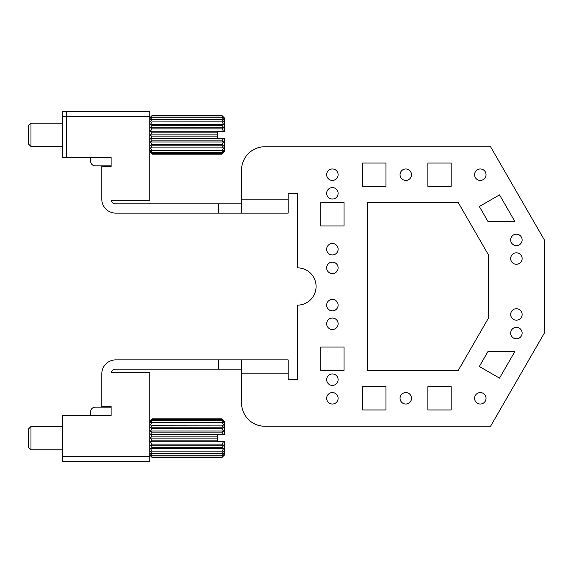 <?xml version="1.0" encoding="UTF-8"?>
<svg xmlns="http://www.w3.org/2000/svg" width="573" height="573" viewBox="0 0 573 573"><rect width="100%" height="100%" fill="white"/><g stroke="black" fill="none" stroke-linecap="round" stroke-linejoin="round"><path stroke-width="0.86" d="M218.256 213.127L115.767 213.127A13.974 13.974 0 0 1 101.786 199.153L101.786 166.542L111.105 166.542L111.105 157.46L62.421 157.46L62.421 111.807L149.775 111.807L149.775 200.314L111.255 200.314A4.656 4.656 0 0 0 115.767 203.809L218.256 203.809L218.256 213.127L288.133 213.127L288.133 193.33L297.444 193.33L297.444 267.863A18.637 18.637 0 0 1 316.081 286.5A18.637 18.637 0 0 1 297.444 305.137L297.444 379.67L288.133 379.67L288.133 359.873L241.548 359.873L241.548 402.962A23.292 23.292 0 0 0 264.841 426.255L490.56 426.255L544.35 333.085L544.35 239.915L490.56 146.745L264.841 146.745A23.292 23.292 0 0 0 241.548 170.038L241.548 213.127L241.548 203.809L218.256 203.809M90.606 157.46L90.606 161.185A4.656 4.656 0 0 0 95.268 165.841L111.105 165.841L111.105 166.542M149.775 116.462L66.618 116.462L66.618 111.807M62.421 116.462L66.618 116.462L66.618 157.46M28.65 144.181L28.65 125.544L30.978 123.216L30.978 146.509L28.65 144.181M152.103 150.506L221.98 150.506L223.778 147.891L150.298 147.891L152.103 150.506L150.298 150.047L152.103 152.525L150.298 151.537L152.103 153.772L150.298 152.303L152.103 154.194L221.98 154.194L224.308 151.866L224.308 138.358L217.317 138.358L217.317 131.367L223.62 131.367L221.98 128.889L152.103 128.889L150.298 131.217L152.103 132.843L217.317 132.843M223.62 131.367L224.308 131.367L224.308 117.859L221.98 115.531L152.103 115.531L150.298 117.429L152.103 115.954L221.98 115.954L223.778 118.188L221.98 117.2L152.103 117.2L150.298 119.685L152.103 119.227L221.98 119.227L223.778 121.834L152.103 121.927L150.298 124.563L223.778 124.563L221.98 125.201L152.103 125.201L150.298 127.736L223.778 127.736L221.98 128.889M217.317 134.863L150.298 134.863L152.103 136.883L217.317 136.883M150.298 134.863L152.103 132.843M150.298 131.217L223.778 131.217M150.298 127.736L152.103 128.889M223.778 127.736L221.98 125.201M150.298 124.563L152.103 125.201M223.778 124.563L221.98 121.927M152.103 121.927L223.778 121.834M150.298 121.834L152.103 119.227M221.98 117.2L223.778 119.685L221.98 119.227M152.103 115.954L150.298 118.188L152.103 117.2M221.98 115.531L223.778 117.429L221.98 115.954M150.298 119.685L151.358 118.188M152.103 153.772L221.98 153.772L223.778 152.303L221.98 154.194M152.103 152.525L221.98 152.525L223.778 151.537L221.98 153.772M221.98 150.506L223.778 150.047L221.98 152.525M150.298 147.891L223.778 147.891M152.103 147.798L150.298 145.17L223.778 145.17L221.98 147.798M150.298 145.17L152.103 144.532L221.98 144.532L223.778 145.17M152.103 144.532L150.298 141.997L223.778 141.997L221.98 144.532M150.298 141.997L152.103 140.836L221.98 140.836L223.778 141.997M152.103 136.883L150.298 138.508L152.103 140.836M224.308 138.358L223.62 138.358L221.98 140.836M150.298 138.508L223.778 138.508M335.133 254.262A5.73 5.73 0 0 0 337.411 246.483A5.73 5.73 0 0 0 329.64 244.205A5.73 5.73 0 0 0 327.362 251.977A5.73 5.73 0 0 0 335.133 254.262M344.036 225.941L344.036 202.649L320.737 202.649L320.737 225.941L344.036 225.941M362.666 186.34L385.958 186.34L385.958 163.047L362.666 163.047L362.666 186.34M451.18 186.34L451.18 163.047L427.888 163.047L427.888 186.34L451.18 186.34M487.867 221.278L514.762 221.278L499.52 194.87L479.343 206.516L487.867 221.278M101.786 194.491L101.786 199.153M519.145 244.943A5.73 5.73 0 0 0 521.423 237.172A5.73 5.73 0 0 0 513.652 234.887A5.73 5.73 0 0 0 511.374 242.658A5.73 5.73 0 0 0 519.145 244.943M519.145 263.573A5.73 5.73 0 0 0 521.423 255.802A5.73 5.73 0 0 0 513.652 253.524A5.73 5.73 0 0 0 511.374 261.295A5.73 5.73 0 0 0 519.145 263.573M477.567 169.665A5.73 5.73 0 0 0 475.289 177.444A5.73 5.73 0 0 0 483.06 179.721A5.73 5.73 0 0 0 485.338 171.95A5.73 5.73 0 0 0 477.567 169.665M403.034 169.665A5.73 5.73 0 0 0 400.749 177.444A5.73 5.73 0 0 0 408.52 179.721A5.73 5.73 0 0 0 410.805 171.95A5.73 5.73 0 0 0 403.034 169.665M335.133 179.721A5.73 5.73 0 0 0 337.411 171.95A5.73 5.73 0 0 0 329.64 169.665A5.73 5.73 0 0 0 327.362 177.444A5.73 5.73 0 0 0 335.133 179.721M335.133 272.891A5.73 5.73 0 0 0 337.411 265.12A5.73 5.73 0 0 0 329.64 262.842A5.73 5.73 0 0 0 327.362 270.614A5.73 5.73 0 0 0 335.133 272.891M335.133 198.358A5.73 5.73 0 0 0 337.411 190.58A5.73 5.73 0 0 0 329.64 188.302A5.73 5.73 0 0 0 327.362 196.073A5.73 5.73 0 0 0 335.133 198.358M458.285 202.649L488.447 254.892L488.447 318.108L458.285 370.351L367.329 370.351L367.329 202.649L458.285 202.649M514.762 351.722L499.52 378.13L479.343 366.484L487.867 351.722L514.762 351.722M385.958 409.953L385.958 386.66L362.666 386.66L362.666 409.953L385.958 409.953M320.737 370.351L344.036 370.351L344.036 347.059L320.737 347.059L320.737 370.351M519.145 328.057A5.73 5.73 0 0 1 521.423 335.828A5.73 5.73 0 0 1 513.652 338.113A5.73 5.73 0 0 1 511.374 330.342A5.73 5.73 0 0 1 519.145 328.057M477.567 403.335A5.73 5.73 0 0 1 475.289 395.556A5.73 5.73 0 0 1 483.06 393.279A5.73 5.73 0 0 1 485.338 401.05A5.73 5.73 0 0 1 477.567 403.335M403.034 403.335A5.73 5.73 0 0 1 400.749 395.556A5.73 5.73 0 0 1 408.52 393.279A5.73 5.73 0 0 1 410.805 401.05A5.73 5.73 0 0 1 403.034 403.335M335.133 393.279A5.73 5.73 0 0 1 337.411 401.05A5.73 5.73 0 0 1 329.64 403.335A5.73 5.73 0 0 1 327.362 395.556A5.73 5.73 0 0 1 335.133 393.279M335.133 300.109A5.73 5.73 0 0 1 337.411 307.88A5.73 5.73 0 0 1 329.64 310.158A5.73 5.73 0 0 1 327.362 302.386A5.73 5.73 0 0 1 335.133 300.109M335.133 374.642A5.73 5.73 0 0 1 337.411 382.42A5.73 5.73 0 0 1 329.64 384.698A5.73 5.73 0 0 1 327.362 376.927A5.73 5.73 0 0 1 335.133 374.642M335.133 318.738A5.73 5.73 0 0 1 337.411 326.517A5.73 5.73 0 0 1 329.64 328.795A5.73 5.73 0 0 1 327.362 321.023A5.73 5.73 0 0 1 335.133 318.738M519.145 309.427A5.73 5.73 0 0 1 521.423 317.198A5.73 5.73 0 0 1 513.652 319.476A5.73 5.73 0 0 1 511.374 311.705A5.73 5.73 0 0 1 519.145 309.427M427.888 386.66L451.18 386.66L451.18 409.953L427.888 409.953L427.888 386.66M111.105 406.458L101.786 406.458L101.786 373.847A13.974 13.974 0 0 1 115.767 359.873L218.256 359.873L218.256 369.191L115.767 369.191A4.656 4.656 0 0 0 111.255 372.686L149.775 372.686L149.775 456.538L62.421 456.538L62.421 415.54L111.105 415.54L111.105 406.458L111.105 407.159L95.268 407.159A4.656 4.656 0 0 0 90.606 411.815L90.606 415.54M218.256 369.191L241.548 369.191L241.548 359.873L218.256 359.873M101.786 373.847L101.786 378.509M28.65 447.456L28.65 428.819L30.978 426.491L30.978 449.784L28.65 447.456M152.103 453.773L221.98 453.773L223.778 451.166L150.298 451.166L152.103 453.773L150.298 453.315L152.103 455.8L150.298 454.812L152.103 457.046L150.298 455.571L152.103 457.469L221.98 457.469L224.308 455.141L224.308 441.633L217.317 441.633L217.317 434.642L223.62 434.642L221.98 432.164L152.103 432.164L150.298 434.492L152.103 436.117L217.317 436.117M223.62 434.642L224.308 434.642L224.308 421.134L221.98 418.806L152.103 418.806L150.298 420.697L152.103 419.228L221.98 419.228L223.778 421.463L221.98 420.475L152.103 420.475L150.298 422.953L152.103 422.494L221.98 422.494L223.778 425.109L152.103 425.202L150.298 427.83L223.778 427.83L221.98 428.468L152.103 428.468L150.298 431.003L223.778 431.003L221.98 432.164M217.317 438.137L150.298 438.137L152.103 440.157L217.317 440.157M150.298 438.137L152.103 436.117M150.298 434.492L223.778 434.492M150.298 431.003L152.103 432.164M223.778 431.003L221.98 428.468M150.298 427.83L152.103 428.468M223.778 427.83L221.98 425.202M152.103 425.202L223.778 425.109M150.298 425.109L152.103 422.494M221.98 420.475L223.778 422.953L221.98 422.494M152.103 419.228L150.298 421.463L152.103 420.475M221.98 418.806L223.778 420.697L221.98 419.228M150.298 422.953L151.358 421.463M152.103 457.046L221.98 457.046L223.778 455.571L221.98 457.469M152.103 455.8L221.98 455.8L223.778 454.812L221.98 457.046M221.98 453.773L223.778 453.315L221.98 455.8M150.298 451.166L223.778 451.166M152.103 451.073L150.298 448.437L223.778 448.437L221.98 451.073M150.298 448.437L152.103 447.8L221.98 447.8L223.778 448.437M152.103 447.8L150.298 445.264L223.778 445.264L221.98 447.8M150.298 445.264L152.103 444.111L221.98 444.111L223.778 445.264M152.103 440.157L150.298 441.783L152.103 444.111M224.308 441.633L223.62 441.633L221.98 444.111M150.298 441.783L223.778 441.783M62.421 456.538L62.421 461.193L149.775 461.193L149.775 456.538M241.548 199.153L288.133 199.153M241.548 373.847L288.133 373.847M62.421 123.216L30.978 123.216M62.421 146.509L30.978 146.509M149.775 151.866L152.103 154.194M149.775 117.859L152.103 115.531M62.421 426.491L30.978 426.491M62.421 449.784L30.978 449.784M149.775 455.141L152.103 457.469M149.775 421.134L152.103 418.806"/></g></svg>
